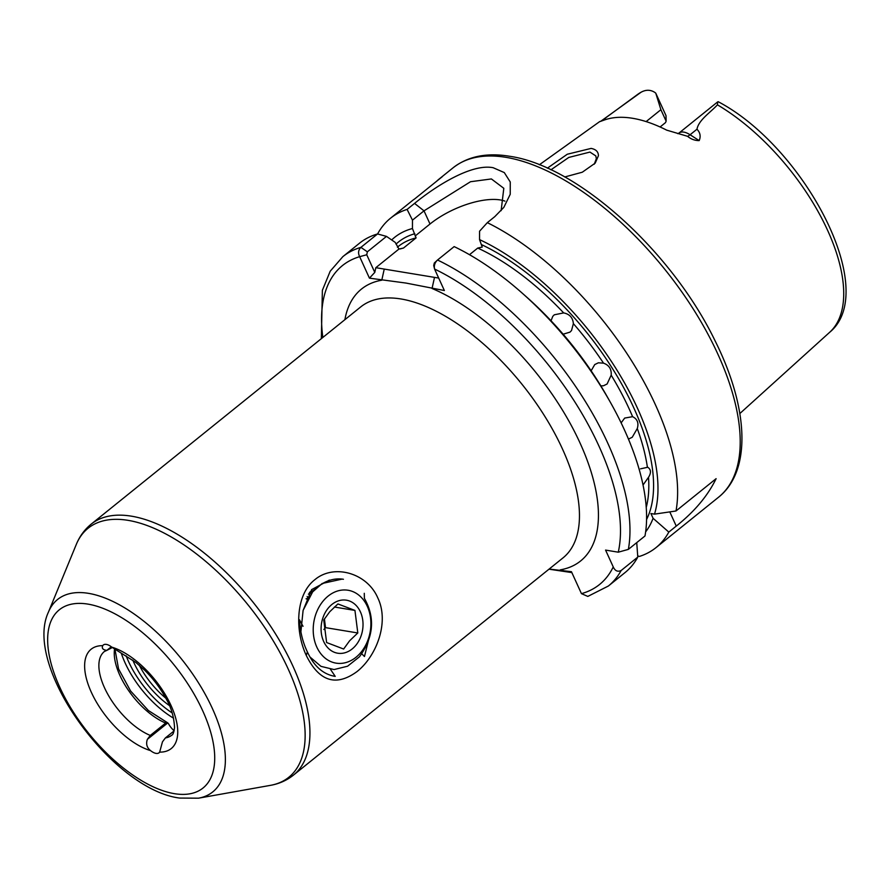 <?xml version="1.0" encoding="UTF-8"?>
<svg xmlns="http://www.w3.org/2000/svg" width="890" height="890" viewBox="0 0 890 890"><rect width="100%" height="100%" fill="white"/><g stroke="black" fill="none" stroke-linecap="round" stroke-linejoin="round"><path stroke-width="1.33" d="M377.794 597.891C389.675 622.455 376.214 656.642 356.846 671.705C335.986 686.835 319.143 681.44 306.305 655.496C294.835 630.977 295.358 594.654 314.893 579.657C333.872 563.637 367.069 572.837 377.794 597.891M361.785 653.85L364.466 656.509L371.286 628.996M303.012 626.282L299.474 619.796C300.13 631.6 302.756 642.291 307.361 651.858C313.936 666.254 323.226 674.431 335.219 676.389L330.502 669.347M547.361 168.177L567.275 154.237L591.105 148.407C595.955 149.331 598.392 151.79 598.414 155.75L595.21 163.115L582.294 172.215L564.75 176.965M594.253 164.205L596.333 158.698L595.81 155.917L589.937 152.079L568.777 157.441L550.932 169.823M174.073 730.924L165.384 737.932A53.723 25.688 -128.9 0 0 171.792 735.173C173.061 734.717 173.973 732.159 174.529 727.475C173.973 716.973 171.269 707.606 166.441 699.373C160.89 688.893 153.736 679.27 144.959 670.504L135.859 662.449L111.817 647.164A12.093 5.785 -128.9 0 0 106.355 644.404A12.093 5.785 -128.9 0 0 103.329 644.994A12.093 5.785 -128.9 0 0 102.728 645.662C101.571 648.287 102.928 649.867 106.822 650.379L104.364 651.513A53.723 25.688 -128.9 0 0 107.501 693.722A53.723 25.688 -128.9 0 0 150.288 735.44L165.662 723.047L167.776 722.903L168.599 723.859A12.093 5.785 51.1 0 0 174.117 730.735M646.229 507.478A184.675 88.299 -128.9 0 0 648.51 477.296C651.435 472.657 651.057 469.23 647.364 467.016A184.675 88.299 -128.9 0 0 637.273 428.535C638.931 422.995 637.374 419.045 632.601 416.676A184.675 88.299 -128.9 0 0 611.185 375.168C611.641 369.172 609.094 365.167 603.531 363.153A184.675 88.299 -128.9 0 0 573.371 323.637C572.848 317.674 569.622 314.103 563.67 312.913A184.675 88.299 -128.9 0 0 477.73 248.065L482.235 247.086L479.543 239.61L479.565 231.222L487.32 222.656A211.531 101.149 51.1 0 1 676 510.982L654.517 514.131L650.924 513.541L653.093 518.314L668.813 532.087L676.255 526.09L669.803 511.928M647.798 467.239L640.533 468.83M648.51 477.296L643.314 484.627M637.273 428.535L632.245 437.246L628.44 439.115M621.12 422.872L624.691 418.066L632.601 416.676M573.371 323.637L571.525 330.535L569.989 332.126L563.136 334.206M551.032 320.756L552.768 316.362L554.303 314.793L563.67 312.913M611.185 375.168L607.102 383.991L603.553 385.737L600.872 385.904M591.138 370.796L594.743 364.566L598.358 362.809L603.531 363.153M522.33 293.244A211.531 101.149 51.1 0 1 610.696 402.881L607.803 397.741A194.065 92.794 51.1 0 0 526.747 297.16L522.33 293.244A211.531 101.149 51.1 0 0 454.156 246.608L437.524 260.014C434.81 262.617 433.83 265.632 434.576 269.047L444.366 290.529L406.018 283.065L369.439 278.158L359.66 256.676C357.891 253.094 358.303 249.99 360.917 247.364L377.549 233.959L386.494 236.395L367.348 251.826L366.747 254.763L374.779 272.396L375.825 267.69L398.965 249.033L403.47 248.054L416.097 237.886L412.448 228.53L412.471 220.142L407.097 209.406L414.551 203.398C436.912 185.176 471.945 163.471 493.138 167.709L504.285 172.571L510.259 181.994L510.237 194.287L503.829 207.381L494.773 216.648L487.32 222.656M549.13 569.066L571.447 571.703L581.448 593.641L587.812 596.411L608.348 586.032A211.531 101.149 51.1 0 0 621.153 570.501L637.785 557.096A211.531 101.149 51.1 0 1 624.98 572.626L608.348 586.032M699.184 140.598C700.953 136.359 700.219 132.566 696.97 129.217C698.661 119.994 710.265 112.641 717.429 104.842L717.718 101.849L678.981 133.066A19.335 9.245 51.1 0 1 690.084 134.757L699.184 140.598C694.89 140.62 691.018 139.185 687.547 136.304L666.71 130.151A155.883 74.538 -128.9 0 0 632.623 118.292A155.883 74.538 -128.9 0 0 604.666 119.905L599.471 121.752M660.091 126.981L665.52 122.598L666.132 121.174L660.892 109.692L655.763 93.161A19.335 9.245 -128.9 0 0 655.04 92.56C650.668 89.634 646.006 89.523 641.067 92.226L601.306 120.884M637.774 94.318L641.067 92.226A152.902 73.114 -128.9 0 0 637.774 94.318L602.397 120.272A19.335 9.245 51.1 0 1 606.357 119.349M436.534 181.315A211.531 101.149 51.1 0 1 439.304 178.901A211.531 101.149 51.1 0 1 442.263 176.698L414.707 198.904A211.531 101.149 51.1 0 0 411.759 201.107L390.532 218.206A211.531 101.149 51.1 0 1 407.097 209.406M377.594 233.97A211.531 101.149 51.1 0 1 390.532 218.206M308.029 598.714L307.172 596.467M312.568 591.984L311.967 591.06M311.533 590.804L309.475 592.484M312.168 590.904L308.407 594.186M111.306 646.774L106.822 650.379L112.285 647.542M165.384 737.932L162.458 741.848L159.644 752.128A12.093 5.785 51.1 0 1 159.043 752.795A12.093 5.785 51.1 0 1 150.566 750.626C146.861 747.678 145.793 743.918 147.362 739.345L150.288 735.44M115.055 649.856L118.559 668.913L130.608 690.996L148.363 710.509L167.776 722.903L147.362 739.345M469.497 254.696L477.73 248.065M676.255 526.09C694.478 511.617 707.761 495.808 716.116 478.664L676 510.982M668.813 532.087A211.531 101.149 51.1 0 1 656.008 547.617A211.531 101.149 51.1 0 1 639.432 556.428L637.707 555.905M610.696 402.881A211.531 101.149 51.1 0 1 644.983 535.98L628.351 549.386L618.272 552.189L605.567 550.087L613.243 566.919C615.057 570.924 617.693 572.114 621.153 570.501M653.093 518.314A194.065 92.794 51.1 0 1 645.639 531.875M637.785 557.096L636.739 542.633M391.667 239.955A194.065 92.794 51.1 0 1 412.448 228.53M398.965 249.033L395.227 242.403L386.494 236.395M367.348 251.826L360.917 247.364A211.531 101.149 51.1 0 0 342.873 256.62L359.504 243.215A211.531 101.149 51.1 0 1 377.549 233.959M479.543 239.61A194.065 92.794 51.1 0 1 654.517 514.131M628.351 549.386A211.531 101.149 51.1 0 0 437.524 260.014L434.331 263.006L433.708 265.465L434.576 269.047A204.822 97.933 -128.9 0 1 618.272 552.189M655.763 93.161L666.009 115.633L666.132 121.174M571.847 572.593L548.985 569.188M375.825 267.69L438.692 278.069M415.141 236.006L430.015 224.013A53.723 22.283 155.5 0 1 504.93 201.118M501.126 210.674L503.807 188.302L491.391 178.946L470.51 181.727L424.007 210.841L412.471 220.142M366.747 254.763L359.66 256.676A204.822 97.933 -128.9 0 0 322.825 337.455M374.779 272.396L369.439 278.158M384.246 269.08L381.777 280.194A174.596 83.482 51.1 0 0 344.886 319.688M434.509 277.38L432.039 288.493A174.596 83.482 51.1 0 1 580.046 443.031A174.596 83.482 51.1 0 1 560.255 569.856L568.81 572.092M329.389 580.102L311.645 589.614L303.067 610.518M354.943 610.418L357.802 632.968L349.592 640.811L343.64 649.033L326.619 642.547L323.76 620.007L329.712 611.786L337.922 603.943L354.943 610.418L334.395 607.024M328.844 607.403A26.867 20.793 -80.6 0 1 358.347 608.204A26.867 20.793 -80.6 0 1 355.266 645.984A26.867 20.793 -80.6 0 1 325.751 645.183A26.867 20.793 -80.6 0 1 328.844 607.403M323.882 600.172A36.935 28.591 99.4 0 0 319.644 652.114A36.935 28.591 99.4 0 0 360.216 653.216A36.935 28.591 99.4 0 0 364.455 601.273A36.935 28.591 99.4 0 0 323.882 600.172M364.277 593.307L364.399 598.358C375.335 617.749 373.678 637.229 359.449 656.798L347.567 666.221L334.073 669.558L320.978 666.354L310.165 657.165M300.887 631.933L303.101 610.418L312.635 591.906A47.003 36.39 -80.6 0 1 343.418 579.279M342.227 579.078L322.169 583.484L312.635 591.906M311.289 593.663L310.465 592.295M314.86 589.436L310.198 592.518M323.882 629.497L325.529 627.639L324.416 618.917M307.662 599.382L306.116 598.792M325.529 627.639L357.802 632.968M306.16 598.692L307.884 598.981M306.305 655.496L307.361 651.858M562.97 557.919A161.168 77.063 -128.9 0 0 544.647 416.064A161.168 77.063 -128.9 0 0 401.012 298.973A161.168 77.063 -128.9 0 0 360.695 306.939L91.18 524.143A161.168 77.063 51.1 0 1 131.498 516.178A161.168 77.063 51.1 0 1 275.132 633.279A161.168 77.063 51.1 0 1 293.444 775.123L562.97 557.919M198.492 798.185L179.624 798.063C112.718 789.708 22.628 666.51 48.472 612.031A123.588 59.096 51.1 0 1 88.533 593.352A123.588 59.096 51.1 0 1 206.346 696.347A123.588 59.096 51.1 0 1 198.492 798.185L270.371 785.369A159.911 76.462 -128.9 0 0 280.528 653.616A159.911 76.462 -128.9 0 0 128.093 520.35A159.911 76.462 -128.9 0 0 76.262 544.513C79.599 536.336 84.572 529.539 91.18 524.143M87.999 604.121A114.465 54.735 -128.9 0 0 59.708 687.091A114.465 54.735 -128.9 0 0 174.384 793.669A114.465 54.735 -128.9 0 0 202.664 710.698A114.465 54.735 -128.9 0 0 87.999 604.121M505.998 157.341A211.531 101.149 -128.9 0 0 453.088 167.798C467.906 156.306 486.752 152.468 509.625 156.273C577.477 165.796 672.139 251.725 715.104 340.87C748.434 407.498 751.983 470.599 718.564 497.21A211.531 101.149 -128.9 0 0 694.523 311.033A211.531 101.149 -128.9 0 0 505.998 157.341M139.263 665.242A53.723 25.688 -128.9 0 0 165.785 698.16M165.662 723.047A53.723 25.688 51.1 0 1 114.51 649.411M111.817 647.164A63.802 30.505 51.1 0 1 171.025 705.481A63.802 30.505 51.1 0 1 159.644 752.128M150.566 750.626A63.802 30.505 51.1 0 1 91.347 692.309A63.802 30.505 51.1 0 1 102.728 645.662M169.4 705.559A56.415 26.978 51.1 0 1 132.799 660.146M126.18 655.852A64.803 30.983 -128.9 0 0 172.182 712.935M173.595 718.197A67.495 32.274 51.1 0 1 121.34 653.36M481.924 244.817A188.035 89.912 51.1 0 1 616.57 375.235A188.035 89.912 51.1 0 1 646.563 519.493M718.23 101.727C804.26 147.006 880.677 290.707 829.602 332.348A152.902 73.114 -128.9 0 0 824.374 223.523A152.902 73.114 -128.9 0 0 717.429 104.842M581.448 593.641A204.822 97.933 -128.9 0 0 613.243 566.919M396.017 244.127A188.035 89.912 51.1 0 1 414.818 233.725M416.097 237.886A184.675 88.299 -128.9 0 0 398.186 246.541L397.396 247.175M400.266 248.944A184.675 88.299 51.1 0 1 403.47 248.054M414.551 203.398L424.007 210.841L430.015 224.013M687.547 136.304A10.068 5.062 -57.3 0 0 690.084 134.757L696.97 129.217M601.94 120.606L602.397 120.272A10.068 8.844 -126.3 0 1 602.118 120.484L601.028 120.984M646.129 121.596L660.892 109.692M48.472 612.031L76.262 544.513M599.793 121.518L539.351 164.784M453.088 167.798L439.304 178.901M718.564 497.21L656.008 547.617M342.873 256.62L330.201 271.216L322.38 290.285L321.334 338.656M829.602 332.348L739.835 413.55M270.371 785.369C279.082 783.845 286.769 780.43 293.444 775.123M678.981 133.066L677.768 133.656"/></g></svg>
